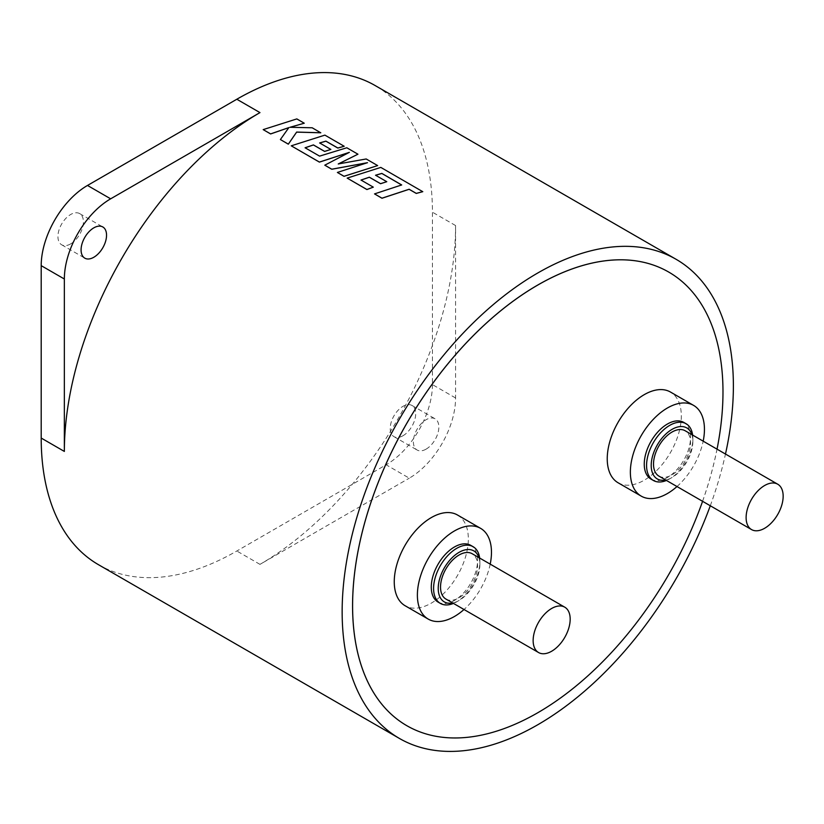 <?xml version="1.0" encoding="UTF-8"?>
<svg xmlns="http://www.w3.org/2000/svg" width="824" height="824" viewBox="0 0 824 824"><rect width="100%" height="100%" fill="white"/><g stroke="black" fill="none" stroke-linecap="round" stroke-linejoin="round"><path stroke-width="0.62" stroke-dasharray="4.12 3.09" d="M401.618 184.967L374.539 193.949M373.303 187.203L361.046 180.075M422.774 191.683L380.812 167.457L347.172 178.149M367.061 162.792L337.387 172.504M349.057 152.481L324.79 165.233M344.205 146.332L324.893 135.177L291.253 145.869M288.822 127.658L280.387 139.596M304.262 123.27L296.815 118.965L263.186 129.667M98.499 564.708A276.648 159.722 120 0 0 236.818 551.009L386.137 464.798L409.281 478.167A65.477 37.801 120 0 0 455.579 397.971L455.579 225.549A276.648 159.722 -60 0 1 259.972 564.368L409.281 478.167M710.288 505.761A276.648 159.722 120 0 0 725.481 454.045M455.579 397.971L432.435 384.602L432.435 212.19A276.648 159.722 120 0 0 375.136 85.541M320.773 132.798L312.172 127.833L290.099 127.287M330.857 149.474L319.702 142.985M357.946 154.263L346.811 147.836L319.578 156.179L305.137 147.795M377.66 165.645L366.196 159.022L338.437 163.914M386.765 181.754L375.61 175.265M426.121 449.121A18.004 10.393 120 0 0 437.884 433.249A18.004 10.393 120 0 0 435.123 418.829A18.004 10.393 120 0 0 426.121 419.715A18.004 10.393 120 0 0 414.359 435.587A18.004 10.393 120 0 0 417.119 450.017A18.004 10.393 120 0 0 426.121 449.121M402.967 435.752A18.004 10.393 120 0 0 414.729 419.89A18.004 10.393 120 0 0 411.969 405.459A18.004 10.393 120 0 0 402.967 406.356A18.004 10.393 120 0 0 391.204 422.218A18.004 10.393 120 0 0 393.965 436.648A18.004 10.393 120 0 0 402.967 435.752M70.668 243.894A18.004 10.393 120 0 0 82.431 228.032A18.004 10.393 120 0 0 79.67 213.601A18.004 10.393 120 0 0 70.668 214.498A18.004 10.393 120 0 0 58.906 230.36A18.004 10.393 120 0 0 61.666 244.79A18.004 10.393 120 0 0 70.668 243.894M457.495 515.01A52.386 30.241 -60 0 1 465.519 556.983A52.386 30.241 -60 0 1 431.302 603.137A52.386 30.241 -60 0 1 405.109 605.733M452.706 602.972A29.468 17.016 120 0 0 459.061 600.449L456.743 601.788A32.744 18.901 -60 0 1 453.468 603.415M438.059 602.076A32.744 18.901 120 0 0 454.426 600.449A32.744 18.901 120 0 0 475.819 571.609A32.744 18.901 120 0 0 470.792 545.375M445.959 599.079A26.193 15.12 120 0 0 459.061 597.781A26.193 15.12 120 0 0 476.169 574.699A26.193 15.12 120 0 0 472.152 553.718M406.829 725.697A261.898 151.204 120 0 0 537.763 712.719A261.898 151.204 120 0 0 708.856 481.937A261.898 151.204 120 0 0 668.727 272.075M665.689 480.011A29.468 17.016 120 0 0 672.034 477.487L669.716 478.826A32.744 18.901 -60 0 1 666.451 480.454M658.942 476.118A26.193 15.12 120 0 0 672.034 474.82A26.193 15.12 120 0 0 689.142 451.737A26.193 15.12 120 0 0 685.135 430.746M651.032 479.115A32.744 18.901 120 0 0 667.409 477.487A32.744 18.901 120 0 0 688.792 448.637A32.744 18.901 120 0 0 683.776 422.403M618.093 482.771A52.386 30.241 120 0 0 644.275 480.176A52.386 30.241 120 0 0 678.502 434.021A52.386 30.241 120 0 0 670.468 392.039M692.634 435.082A32.744 18.901 -60 0 1 692.871 438.728A32.744 18.901 -60 0 1 669.727 478.826L672.034 477.487A29.468 17.016 120 0 0 692.871 441.407A29.468 17.016 120 0 0 691.882 434.65M676.988 486.541A52.386 30.241 120 0 0 703.181 441.17M702.584 501.311A261.898 151.204 120 0 0 717.034 449.173M479.661 558.044A32.744 18.901 -60 0 1 479.887 561.69A32.744 18.901 -60 0 1 456.743 601.788L459.061 600.449A29.468 17.016 120 0 0 479.887 564.368A29.468 17.016 120 0 0 478.899 557.611M490.208 564.131A52.386 30.241 -60 0 1 464.015 609.503M432.435 384.602A65.477 37.801 -60 0 1 386.137 464.798M259.972 564.368L236.818 551.009M455.579 225.549L432.435 212.19M411.969 405.459L435.123 418.829M79.67 213.601L102.825 226.971M692.871 441.407L692.871 438.728M479.887 564.368L479.887 561.69M61.666 244.79L84.81 258.159M393.965 436.648L417.119 450.017"/><path stroke-width="1.24" d="M725.481 454.045A276.648 159.722 120 0 0 676.092 259.292A276.648 159.722 120 0 0 537.763 272.991A276.648 159.722 120 0 0 357.039 516.782A276.648 159.722 120 0 0 399.444 738.459A276.648 159.722 120 0 0 537.763 724.76A276.648 159.722 120 0 0 710.288 505.761M374.529 193.898L381.986 198.244L409.126 189.304L416.274 193.434L422.774 191.683L380.812 167.406L347.172 178.097L366.917 189.499L373.303 187.151L360.994 180.044L369.348 177.191L380.554 183.67L386.775 181.702L375.559 175.224L381.831 173.411L401.679 184.947L374.529 193.898L381.976 198.193L409.126 189.252L416.285 193.382L422.774 191.632M360.994 180.095L369.348 177.242L380.554 183.721L386.775 181.702M347.172 178.097L366.917 189.551L373.303 187.151M337.387 172.453L344.03 176.336L377.66 165.593L366.196 158.97L338.273 163.955L357.946 154.201L346.811 147.774L319.578 156.127L305.086 147.764L313.429 144.911L324.646 151.389L330.857 149.422L319.64 142.943L325.913 141.131L337.83 148.001L344.205 146.27L324.893 135.126L291.253 145.817L319.413 162.071L349.355 152.347L324.79 165.181L331.753 169.198L367.473 162.689L337.387 172.453L344.03 176.285L377.66 165.593M324.79 165.181L331.763 169.25L367.473 162.74M291.253 145.817L319.413 162.122L349.345 152.399M280.387 139.544L288.338 144.179L296.64 132.128L320.773 132.798L312.183 127.782L289.935 127.287L304.262 123.209L296.825 118.913L263.186 129.615L270.622 133.9L288.874 127.586L280.387 139.544L288.338 144.128L296.64 132.067L320.783 132.746M263.186 129.615L270.622 133.952L288.874 127.638M64.354 451.428A276.648 159.722 -60 0 1 259.972 112.61L110.653 198.821A65.477 37.801 120 0 0 64.354 279.006L64.354 451.428L41.2 438.059A276.648 159.722 120 0 0 98.499 564.708L399.444 738.459M676.092 259.292L375.136 85.541A276.648 159.722 120 0 0 236.818 99.24L87.499 185.452L110.653 198.821M289.935 127.339L304.262 123.209M319.64 143.005L325.913 141.182L337.819 148.062L344.205 146.27M305.086 147.815L313.429 144.962L324.646 151.441L330.857 149.422M338.273 164.007L357.946 154.201M375.548 175.285L381.831 173.462L401.679 185.009M93.812 257.263A18.004 10.393 120 0 0 105.575 241.391A18.004 10.393 120 0 0 102.825 226.971A18.004 10.393 120 0 0 93.812 227.857A18.004 10.393 120 0 0 82.05 243.729A18.004 10.393 120 0 0 84.81 258.159A18.004 10.393 120 0 0 93.812 257.263M464.015 609.503A52.386 30.241 -60 0 1 454.426 616.496A52.386 30.241 -60 0 1 428.233 619.092A52.386 30.241 -60 0 1 420.209 577.109A52.386 30.241 -60 0 1 454.426 530.955A52.386 30.241 -60 0 1 480.619 528.359A52.386 30.241 -60 0 1 490.208 564.131M428.233 619.092L405.109 605.733A52.386 30.241 -60 0 1 397.075 563.76A52.386 30.241 -60 0 1 431.302 517.596A52.386 30.241 -60 0 1 457.495 515.01L480.619 528.359M453.468 603.415A32.744 18.901 -60 0 1 440.377 603.415A32.744 18.901 -60 0 1 435.35 577.181A32.744 18.901 -60 0 1 456.743 548.331A32.744 18.901 -60 0 1 473.11 546.703A32.744 18.901 -60 0 1 479.661 558.044M473.11 546.703L470.792 545.375A32.744 18.901 120 0 0 454.426 546.992A32.744 18.901 120 0 0 433.043 575.842A32.744 18.901 120 0 0 438.059 602.076L440.377 603.415M478.899 557.611A29.468 17.016 120 0 0 459.061 552.337A29.468 17.016 120 0 0 438.471 584.577A29.468 17.016 120 0 0 452.706 602.972M551.658 651.238A26.193 15.12 -60 0 1 538.556 652.536A26.193 15.12 -60 0 1 534.549 631.555A26.193 15.12 -60 0 1 551.658 608.472A26.193 15.12 -60 0 1 564.749 607.175A26.193 15.12 -60 0 1 568.766 628.166A26.193 15.12 -60 0 1 551.658 651.238M564.749 607.175L472.152 553.718A26.193 15.12 120 0 0 459.061 555.016A26.193 15.12 120 0 0 441.942 578.087A26.193 15.12 120 0 0 445.959 599.079L538.556 652.536M717.034 449.173A261.898 151.204 120 0 0 668.738 272.075A261.898 151.204 120 0 0 537.794 285.053A261.898 151.204 120 0 0 366.69 515.834A261.898 151.204 120 0 0 406.84 725.697A261.898 151.204 120 0 0 537.794 712.729A261.898 151.204 120 0 0 702.584 501.311M668.738 272.075L668.717 272.064A261.898 151.204 120 0 0 668.717 272.064A261.898 151.204 120 0 0 537.763 285.032A261.898 151.204 120 0 0 366.67 515.824A261.898 151.204 120 0 0 406.819 725.687A261.898 151.204 120 0 0 406.829 725.697L406.819 725.687M691.882 434.65A29.468 17.016 120 0 0 672.034 429.376A29.468 17.016 120 0 0 651.454 461.615A29.468 17.016 120 0 0 665.689 480.011M666.451 480.454A32.744 18.901 -60 0 1 653.35 480.454A32.744 18.901 -60 0 1 648.334 454.22A32.744 18.901 -60 0 1 669.716 425.369A32.744 18.901 -60 0 1 686.093 423.742A32.744 18.901 -60 0 1 692.634 435.082M764.631 485.511A26.193 15.12 120 0 0 747.523 508.593A26.193 15.12 120 0 0 751.539 529.574A26.193 15.12 120 0 0 764.631 528.277A26.193 15.12 120 0 0 781.749 505.205A26.193 15.12 120 0 0 777.732 484.213A26.193 15.12 120 0 0 764.631 485.511M777.732 484.213L685.135 430.746A26.193 15.12 120 0 0 672.034 432.044A26.193 15.12 120 0 0 654.926 455.126A26.193 15.12 120 0 0 658.942 476.118L751.539 529.574M686.093 423.742L683.776 422.403A32.744 18.901 120 0 0 667.409 424.03A32.744 18.901 120 0 0 646.016 452.881A32.744 18.901 120 0 0 651.032 479.115L653.35 480.454M703.181 441.17A52.386 30.241 120 0 0 693.602 405.398A52.386 30.241 120 0 0 667.409 407.993A52.386 30.241 120 0 0 633.182 454.148A52.386 30.241 120 0 0 641.216 496.12A52.386 30.241 120 0 0 667.409 493.535A52.386 30.241 120 0 0 676.988 486.541M693.602 405.398L670.468 392.039A52.386 30.241 120 0 0 644.275 394.634A52.386 30.241 120 0 0 610.059 440.799A52.386 30.241 120 0 0 618.093 482.771L641.216 496.12M64.354 279.006L41.2 265.647A65.477 37.801 -60 0 1 87.499 185.452M41.2 265.647L41.2 438.059M259.972 112.61L236.818 99.24"/></g></svg>
